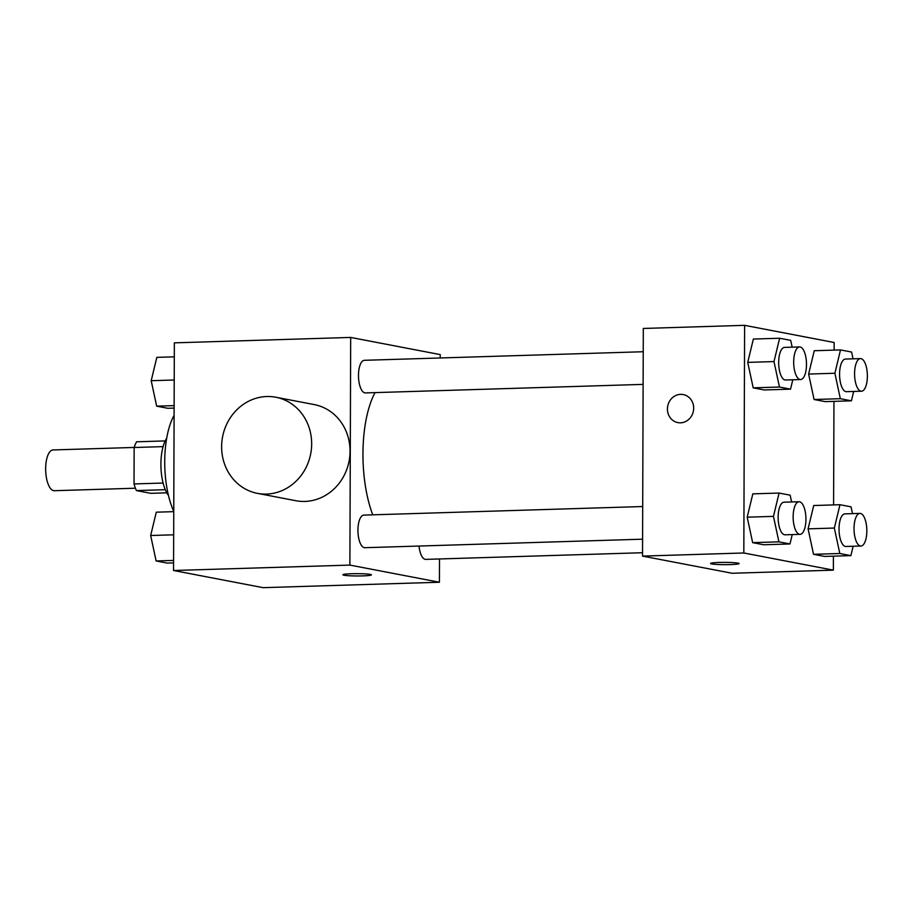 <?xml version="1.0" encoding="UTF-8"?>
<svg xmlns="http://www.w3.org/2000/svg" width="913" height="913" viewBox="0 0 913 913"><rect width="100%" height="100%" fill="white"/><g stroke="black" fill="none" stroke-linecap="round" stroke-linejoin="round"><path stroke-width="1.37" d="M134.177 447.45L53.022 449.949A20.394 7.977 88.2 0 0 45.65 468.791A20.394 7.977 88.2 0 0 54.266 490.715L135.432 488.215M166.782 492.837L150.771 493.328L136.436 490.578A30.54 11.937 88.2 0 1 134.028 483.936L134.154 447.507A30.54 11.937 88.2 0 1 136.608 441.801L165.185 440.922M165.276 489.699L136.436 490.578M163.107 446.628L134.154 447.507M163.096 483.045L134.028 483.936M168.448 495.428A32.628 12.759 -91.8 0 1 160.95 467.034A32.628 12.759 -91.8 0 1 166.691 438.229M174.098 415.324A61.171 23.921 88.2 0 0 164.728 461.579A61.171 23.921 88.2 0 0 173.755 511.371M439.507 558.961L439.427 582.243L263.092 587.664L173.55 570.499L174.349 342.854L350.683 337.433L440.226 354.598L440.214 357.976M439.427 582.243L349.884 565.09L173.55 570.499M351.539 573.741A14.277 1.141 0.2 0 1 371.408 574.87A14.277 1.141 0.2 0 1 357.131 575.966A14.277 1.141 0.2 0 1 342.866 574.768A14.277 1.141 0.2 0 1 351.539 573.741M375.026 392.613A81.896 32.023 88.2 0 0 362.952 453.693A81.896 32.023 88.2 0 0 372.755 514.829M349.884 565.09L350.683 337.433M419.033 546.054A16.308 6.38 88.2 0 0 425.732 559.384L642.535 552.719M642.695 506.532L363.842 515.103A16.308 6.38 88.2 0 0 357.942 530.179A16.308 6.38 88.2 0 0 364.835 547.709L642.581 539.184M643.117 384.384L365.383 392.91A16.308 6.38 -91.8 0 1 358.501 376.807A16.308 6.38 -91.8 0 1 364.378 360.304L643.231 351.733M275.852 397.235L314.232 404.585A48.937 44.874 100.8 0 1 350.044 451.273A48.937 44.874 100.8 0 1 295.812 500.712L257.432 493.362A48.937 44.874 100.8 0 1 222.578 436.848A48.937 44.874 100.8 0 1 275.852 397.235A48.937 44.874 100.8 0 1 311.664 443.912A48.937 44.874 100.8 0 1 257.432 493.362M371.408 574.859A14.277 1.141 0.2 0 1 357.131 575.955A14.277 1.141 0.2 0 1 342.866 574.768M833.409 556.165L833.364 570.146L732.066 573.261L642.524 556.097L643.311 328.452L744.609 325.336L834.162 342.501L834.128 350.113M833.364 570.146L743.821 552.981L642.524 556.097M719.216 562.454A14.277 1.141 0.2 0 1 739.085 563.572A14.277 1.141 0.2 0 1 724.808 564.668A14.277 1.141 0.2 0 1 710.542 563.481A14.277 1.141 0.2 0 1 719.216 562.454M825.158 401.629L814.076 399.506L808.621 374.056L814.248 350.729L808.621 374.056L814.076 399.506L825.158 401.629L851.418 400.818L840.337 398.696L834.893 373.246L840.508 349.919L851.589 352.041L853.05 358.832M763.725 544.764L752.654 542.642L747.199 517.18L752.814 493.853L747.199 517.18L752.654 542.642L763.725 544.764L789.985 543.954L778.915 541.831L773.459 516.381L779.086 493.054L790.156 495.177L791.617 501.967M833.957 401.355L833.592 504.912M743.821 552.981L744.609 325.336M824.622 556.428L813.54 554.305L808.085 528.855L813.711 505.528L808.085 528.855L813.54 554.305L824.622 556.428L850.882 555.629L839.8 553.506L834.345 528.045L839.971 504.718L851.053 506.841L852.502 513.631M764.272 389.965L753.191 387.842L747.736 362.381L753.362 339.054L747.736 362.381L753.191 387.842L764.272 389.965L790.532 389.155L779.451 387.032L773.996 361.582L779.622 338.244L790.704 340.366L792.153 347.157M693.686 408.202A14.277 13.09 100.8 0 1 677.868 422.616A14.277 13.09 100.8 0 1 667.7 406.137A14.277 13.09 100.8 0 1 683.232 394.576A14.277 13.09 100.8 0 1 693.686 408.202M677.868 422.616A14.277 13.09 100.8 0 1 667.7 406.137A14.277 13.09 100.8 0 1 683.244 394.576M739.085 563.572A14.277 1.141 0.2 0 1 724.808 564.656A14.277 1.141 0.2 0 1 710.542 563.469M792.792 379.785L790.532 389.155M799.583 346.94L784.575 347.397A16.308 6.38 88.2 0 0 778.675 362.472A16.308 6.38 88.2 0 0 785.579 380.002L800.587 379.546A16.308 6.38 88.2 0 0 806.464 363.043A16.308 6.38 88.2 0 0 799.583 346.94A16.308 6.38 88.2 0 0 793.682 362.016A16.308 6.38 88.2 0 0 800.587 379.546M779.451 387.032L753.191 387.842M773.996 361.582L747.736 362.381M779.622 338.244L753.362 339.054M853.678 391.449L851.418 400.818M860.468 358.604L845.461 359.06A16.308 6.38 88.2 0 0 839.572 374.147A16.308 6.38 88.2 0 0 846.465 391.677L861.473 391.209A16.308 6.38 88.2 0 0 867.35 374.718A16.308 6.38 88.2 0 0 860.468 358.604A16.308 6.38 88.2 0 0 854.579 373.679A16.308 6.38 88.2 0 0 861.473 391.209M840.337 398.696L814.076 399.506M834.893 373.246L808.621 374.056M840.508 349.919L814.248 350.729M792.244 534.584L789.985 543.954M799.046 501.739L784.039 502.196A16.308 6.38 88.2 0 0 778.138 517.272A16.308 6.38 88.2 0 0 785.032 534.813L800.039 534.345A16.308 6.38 88.2 0 0 805.917 517.842A16.308 6.38 88.2 0 0 799.046 501.739A16.308 6.38 88.2 0 0 793.146 516.815A16.308 6.38 88.2 0 0 800.039 534.345M778.915 541.831L752.654 542.642M773.459 516.381L747.199 517.18M779.086 493.054L752.814 493.853M853.141 546.259L850.882 555.629M859.932 513.403L844.924 513.871A16.308 6.38 88.2 0 0 839.024 528.947A16.308 6.38 88.2 0 0 845.929 546.476L860.936 546.02A16.308 6.38 88.2 0 0 866.814 529.517A16.308 6.38 88.2 0 0 859.932 513.403A16.308 6.38 88.2 0 0 854.032 528.49A16.308 6.38 88.2 0 0 860.936 546.02M839.8 553.506L813.54 554.305M834.345 528.045L808.085 528.855M839.971 504.718L813.711 505.528M174.121 408.088L167.741 408.282L156.659 406.159L151.204 380.71L156.831 357.371L174.303 356.835M174.132 405.623L156.659 406.159M174.212 380.002L151.204 380.71M173.584 562.887L167.193 563.081L156.123 560.959L150.668 535.509L156.294 512.182L173.755 511.645M173.584 560.422L156.123 560.959M173.675 534.801L150.668 535.509"/></g></svg>
